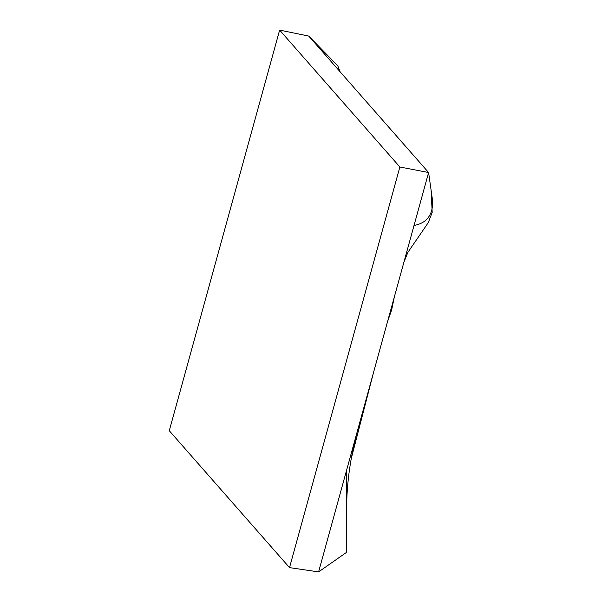 <?xml version="1.0" encoding="UTF-8"?>
<svg xmlns="http://www.w3.org/2000/svg" width="602" height="602" viewBox="0 0 602 602"><rect width="100%" height="100%" fill="white"/><g stroke="black" fill="none" stroke-linecap="round" stroke-linejoin="round"><path stroke-width="0.9" d="M318.593 571.9L346.428 470.854L346.737 552.222L318.593 571.9L289.517 567.618L399.863 166.995L428.601 172.533L432.725 201.693C432.687 215.29 426.457 223.214 414.026 225.464L428.601 172.533L308.736 36.075L337.79 65.821L340.092 71.766M431.167 190.699L432.725 201.693M394.348 296.891L391.669 309.895L387.515 321.694L414.026 225.464M339.061 70.6L338.663 69.102M346.428 470.854L373.601 372.217L351.335 458.25M308.736 36.075L279.629 30.1L169.275 430.723L289.517 567.618M399.863 166.995L279.629 30.1M387.515 321.694L373.601 372.217M431.077 190.059L432.191 212.371L428.278 222.635L407.9 252.336L403.912 262.171M346.579 509.601C346.647 482.623 350.627 455.067 358.529 426.938"/></g></svg>
